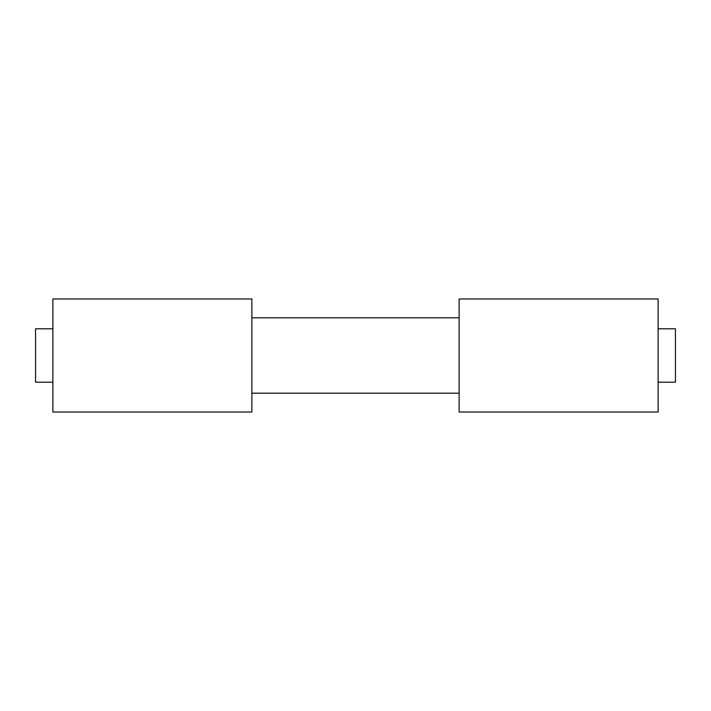 <?xml version="1.0" encoding="UTF-8"?>
<svg xmlns="http://www.w3.org/2000/svg" width="711" height="711" viewBox="0 0 711 711"><rect width="100%" height="100%" fill="white"/><g stroke="black" fill="none" stroke-linecap="round" stroke-linejoin="round"><path stroke-width="1.07" d="M52.881 382.198L35.55 382.198L35.55 328.802L52.881 328.802L35.55 328.802M459.119 355.5L459.119 412.016L658.119 412.016L658.119 298.984L459.119 298.984L459.119 355.5M251.881 355.5L251.881 412.016L52.881 412.016L52.881 298.984L251.881 298.984L251.881 355.5M675.45 328.802L658.119 328.802L675.45 328.802L675.45 382.198L658.119 382.198M251.881 393.183L459.119 393.183M251.881 317.817L459.119 317.817"/></g></svg>
